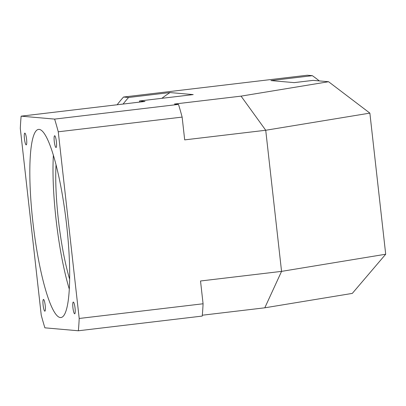 <?xml version="1.0" encoding="UTF-8"?>
<svg xmlns="http://www.w3.org/2000/svg" width="406" height="406" viewBox="0 0 406 406"><rect width="100%" height="100%" fill="white"/><g stroke="black" fill="none" stroke-linecap="round" stroke-linejoin="round"><path stroke-width="0.61" d="M26.568 139.096A5.923 1.035 -96.8 0 0 24.812 133.122A5.923 1.035 -96.8 0 0 24.456 138.908A5.923 1.035 -96.8 0 0 26.207 144.881A5.923 1.035 -96.8 0 0 26.568 139.096M56.393 141.714A5.923 1.035 -96.8 0 0 54.643 135.741A5.923 1.035 -96.8 0 0 54.282 141.532A5.923 1.035 -96.8 0 0 56.033 147.5A5.923 1.035 -96.8 0 0 56.393 141.714M75.044 308.022A5.923 1.035 -96.8 0 0 73.293 302.049A5.923 1.035 -96.8 0 0 72.938 307.834A5.923 1.035 -96.8 0 0 74.689 313.808A5.923 1.035 -96.8 0 0 75.044 308.022M45.218 305.403A5.923 1.035 -96.8 0 0 43.467 299.43A5.923 1.035 -96.8 0 0 43.112 305.216A5.923 1.035 -96.8 0 0 44.863 311.189A5.923 1.035 -96.8 0 0 45.218 305.403M56.038 164.699A81.702 14.311 -96.8 0 0 69.619 279.13M39.199 129.387A94.73 16.59 -96.8 0 0 38.59 129.397A94.73 16.59 -96.8 0 0 33.074 223.701A94.73 16.59 -96.8 0 0 60.306 317.543A94.73 16.59 -96.8 0 0 60.915 317.533A94.73 16.59 -96.8 0 0 66.427 223.229A94.73 16.59 -96.8 0 0 39.199 129.387M53.384 155.158A94.73 16.59 -96.8 0 0 69.269 289.026M203.076 303.774A142.09 24.888 -96.8 0 1 202.234 316.076L78.363 330.773A142.09 24.888 -96.8 0 0 79.2 318.471L203.076 303.774L200.518 280.993L281.556 271.375L265.727 130.26L184.689 139.877L182.137 117.095L58.261 131.793A142.09 24.888 -96.8 0 0 54.622 119.1L21.137 116.157L145.013 101.459L139.481 100.977L139.603 102.104M54.622 119.1L178.493 104.403L174.407 104.043L241.057 96.136L328.566 81.728L313.133 80.373L294.132 82.626L270.934 80.586L312.356 75.673L307.296 75.227L123.52 97.034L128.58 97.481A142.09 139.801 95 0 0 123.089 104.063M161.887 98.318A118.41 116.502 -85 0 1 170.007 92.563L128.58 97.481M170.007 92.563L193.21 94.598L139.481 100.977M21.137 116.157A142.09 24.888 -96.8 0 0 20.3 128.458L41.239 315.137A142.09 24.888 -96.8 0 0 44.883 327.83L78.363 330.773M241.057 96.136L265.727 130.26L369.871 113.117L385.7 254.227L352.306 293.401L264.798 307.809L202.31 315.218M79.2 318.471L58.261 131.793M178.493 104.403A142.09 24.888 83.2 0 1 182.137 117.095M117.136 104.768A142.09 139.801 -85 0 1 123.52 97.034M319.309 80.916A142.09 139.801 95 0 0 312.356 75.673M264.798 307.809L281.556 271.375L385.7 254.227M369.871 113.117L328.566 81.728"/></g></svg>
